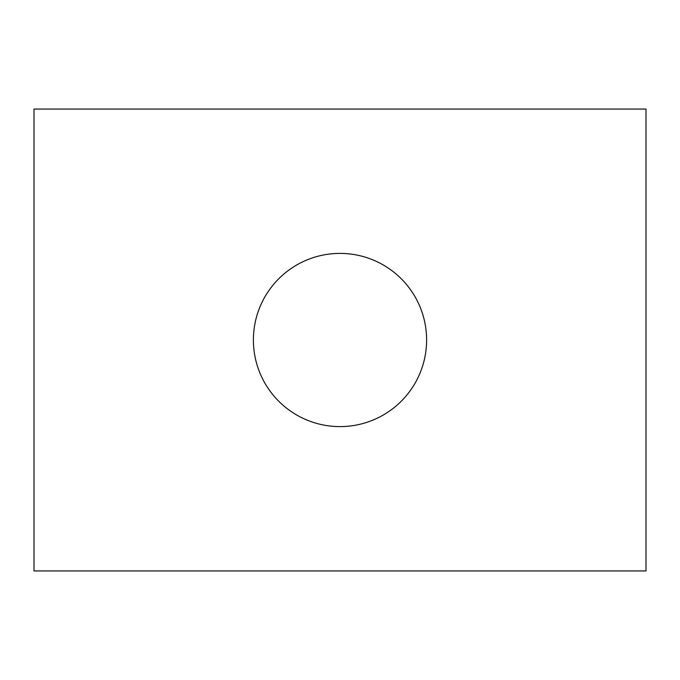 <?xml version="1.0" encoding="UTF-8"?>
<svg xmlns="http://www.w3.org/2000/svg" width="680" height="680" viewBox="0 0 680 680"><rect width="100%" height="100%" fill="white"/><g stroke="black" fill="none" stroke-linecap="round" stroke-linejoin="round"><path stroke-width="1.02" d="M253.394 340A86.606 86.606 0 0 0 340 426.606A86.606 86.606 0 0 0 426.606 340A86.606 86.606 0 0 0 340 253.394A86.606 86.606 0 0 0 253.394 340M646 570.945L646 109.055L34 109.055L34 570.945L646 570.945"/></g></svg>
